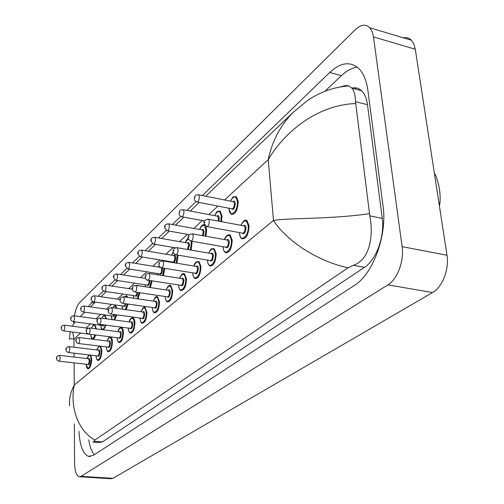 <?xml version="1.0" encoding="UTF-8"?>
<svg xmlns="http://www.w3.org/2000/svg" width="504" height="504" viewBox="0 0 504 504"><rect width="100%" height="100%" fill="white"/><g stroke="black" fill="none" stroke-linecap="round" stroke-linejoin="round"><path stroke-width="0.76" d="M241.441 238.392L241.857 238.745C246.16 239.179 248.56 234.87 249.064 225.83L249.064 225.773C248.56 234.814 246.154 239.123 241.851 238.688C240.975 238.72 240.194 236.981 239.507 233.465M225.03 252.359L225.439 252.693C229.465 253.002 231.72 248.825 232.193 240.156L232.186 240.106C231.714 248.768 229.459 252.945 225.433 252.636C224.022 251.515 223.247 249.77 223.102 247.395M209.431 265.614L209.834 265.929C213.614 266.131 215.725 262.074 216.178 253.758L216.172 253.707C215.725 262.023 213.608 266.081 209.828 265.873C208.473 264.959 207.705 263.214 207.522 260.625M194.594 278.214L194.985 278.51C198.532 278.624 200.523 274.68 200.951 266.685L200.951 266.635C200.523 274.63 198.532 278.567 194.979 278.454C193.819 278.076 193.064 276.331 192.711 273.212M176.891 263.227L178.101 255.673L176.873 263.227M191.066 250.097L192.043 243.098L191.048 250.097M205.922 236.269L206.672 229.906L205.909 236.263M222.05 216.09L221.508 221.666L222.05 216.09M230.851 213.935L231.216 214.257C235.349 214.641 237.686 210.388 238.222 201.499L238.222 201.442C237.686 210.332 235.349 214.584 231.21 214.2L229.049 209.267M118.774 342.386L119.095 342.594C121.615 342.386 123.058 339.034 123.417 332.533L123.417 332.483C123.058 338.984 121.615 342.336 119.095 342.544C117.816 341.895 117.148 340.276 117.098 337.699M130.045 332.867L130.372 333.087C133.031 332.917 134.549 329.477 134.915 322.768L134.915 322.718C134.543 329.427 133.031 332.867 130.372 333.037C129.03 332.287 128.35 330.637 128.325 328.079M107.976 351.502L108.284 351.697C110.678 351.458 112.052 348.188 112.411 341.882L112.405 341.838M97.618 360.24L97.915 360.423C100.189 360.165 101.499 356.971 101.852 350.847L101.852 350.803C101.499 356.926 100.189 360.114 97.915 360.379C96.982 360.354 96.352 358.81 96.025 355.742M141.807 322.925L142.153 323.159C144.963 323.026 146.557 319.492 146.935 312.562L146.929 312.518C146.551 319.442 144.957 322.976 142.153 323.108C141.076 323.077 140.377 321.382 140.049 318.024M154.111 312.518L154.463 312.764C157.437 312.682 159.113 309.053 159.503 301.89L159.503 301.839C159.113 309.002 157.431 312.631 154.463 312.713C153.31 312.53 152.599 310.804 152.315 307.534M166.982 301.625L167.347 301.883C170.497 301.858 172.267 298.129 172.67 290.707L172.664 290.657C172.267 298.078 170.491 301.808 167.347 301.833C166.219 301.562 165.488 299.83 165.148 296.623M180.457 290.203L180.835 290.48C184.181 290.518 186.058 286.688 186.467 278.989L186.467 278.939C186.052 286.631 184.174 290.462 180.835 290.43C179.695 290.109 178.945 288.364 178.599 285.201M87.671 368.626L87.961 368.796C90.122 368.519 91.382 365.4 91.728 359.446L91.722 359.402C91.375 365.356 90.122 368.474 87.961 368.752C87.06 368.764 86.442 367.252 86.121 364.222M126.132 309.689L128.129 304.07M114.692 319.99L116.859 314.849L114.654 319.983M92.207 338.757L92.484 338.934C93.65 339.242 94.695 337.926 95.628 334.977M103.597 329.824L106.035 325.143L103.528 329.818M215.107 228.167L217.482 228.551M163.359 275.707L164.827 268.349L163.334 275.701M138.02 298.897L139.866 292.748L137.995 298.891M150.412 287.582L152.095 280.86L150.387 287.576M403.332 37.806C406.482 37.132 409.179 37.939 411.415 40.226L413.847 44.037L415.283 49.241L446.998 255.257C449.398 269.199 442.323 287.255 432.596 292.522L112.871 478.353L110.767 478.731L79.903 476.771M74.447 315.851C75.581 309.5 77.332 305.033 79.701 302.457L355.018 29.9C360.769 24.488 365.709 23.789 369.829 27.796L372.135 31.639L373.464 36.912L402.116 246.651C404.303 260.87 397.322 279.399 387.904 284.88L81.1 476.33L79.109 476.721C76.293 475.524 74.781 470.963 74.586 463.056L74.365 424.097M73.792 323.65L73.83 321.716M92.591 301.531L88.301 306.596M78.964 431.323C79.827 445.706 83.015 454.047 88.521 456.341L93.36 455.358L354.394 285.396C372.891 274.321 387.412 235.192 383.053 206.086L367.889 90.418C366.54 80.703 363.586 73.477 359.031 68.746C350.456 61.053 340.691 62.301 329.736 72.488L202.312 195.558M195.993 201.657L186.934 210.414M180.747 216.386L172.324 224.519M166.263 230.378L158.426 237.945M152.485 243.684L145.196 250.727M139.362 256.353L132.577 262.912M126.857 268.437L120.525 274.548M114.912 279.972L109.015 285.667M103.503 290.991L98.009 296.302M88.729 439.847C89.825 446.727 91.69 451.691 94.324 454.734M357.248 67.133C351.943 67.864 346.67 70.705 341.416 75.65L324.935 91.249M93.719 442.134L99.206 442.569L102.444 441.907L364.537 267.303C376.129 260.108 384.905 236.288 382.271 218.396L367.473 104.737C366.603 98.412 364.638 93.75 361.576 90.739C358.798 88.137 355.578 87.249 351.912 88.061M340.773 86.814L344.686 85.737L347.407 85.623L348.825 85.919L352.025 88.2C354.18 90.953 355.333 95.426 355.49 101.619L369.797 215.844C373.546 234.051 370.616 259.529 353.342 265.312L348.056 267.794C313.879 260.429 284.275 237.894 273.477 220.424C291.545 217.652 329.062 219.429 369.426 213.683M69.647 405.796C68.916 399.281 70.447 392.377 74.252 385.069C69.634 407.509 78.372 431.248 94.903 439.998L348.056 267.794M94.903 439.998L94.147 441.246L92.843 442.065M355.635 103.547C316.745 104.901 284.036 132.659 268.229 159.617C272.066 141.403 280.192 125.811 292.603 112.852L307.062 100.832C311.573 97.568 317.57 94.361 325.067 91.199C332.716 88.288 340.635 86.531 348.825 85.919M72.708 332.06L73.987 339.142C70.207 338.669 68.676 338.675 69.382 339.154M434.404 173.458L435.412 174.667L434.561 174.466M439.016 203.383L439.872 203.572C440.811 194.349 439.324 184.716 435.412 174.667M439.872 203.572L439.387 205.827M90.789 355.131L91.728 359.402M86.153 364.222C87.998 370.377 89.649 368.802 91.098 359.503C91.016 356.851 90.493 355.345 89.529 354.98M89.334 354.961L86.846 358.539M88.345 358.709C89.208 357.853 89.706 358.47 89.851 360.568C89.498 364.178 88.767 365.45 87.652 364.392M58.911 361.141L87.715 364.398C88.578 364.291 89.082 363.044 89.221 360.662L88.408 358.716M59.441 355.364L60.184 357.323C60.033 359.736 59.541 360.996 58.729 361.116C57.047 360.272 56.322 359.396 56.568 358.476M57.047 357.834L56.713 358.142L57.047 357.834M95.615 334.977C94.683 337.894 93.637 339.198 92.484 338.89C91.76 339.4 91.167 337.888 90.707 334.354M90.739 334.36C91.489 339.501 92.9 339.683 94.979 334.895M93.404 328.507L93.908 328.57M64.128 325.143L64.865 327.027C64.701 329.484 64.197 330.763 63.359 330.876C61.633 330.032 60.927 329.162 61.236 328.261M61.381 327.89L61.721 327.562L61.381 327.89M94.412 324.721L94.897 324.803L96.352 328.885M93.454 334.7L92.245 334.549M95.71 328.803C94.928 324.179 93.568 324.003 91.621 328.274M100.63 346.216L101.852 350.803M96.062 355.748C96.251 363.636 101.462 358.842 101.21 350.904C100.453 345.246 98.979 344.931 96.781 349.952M98.343 350.141C99.238 349.266 99.76 349.889 99.912 352.012C99.553 355.711 98.79 357.021 97.618 355.931M68.437 352.504L97.694 355.944C98.601 355.837 99.124 354.564 99.269 352.113L98.412 350.148M68.972 346.613L69.76 348.592C69.596 351.074 69.092 352.365 68.229 352.479C66.541 351.622 65.81 350.727 66.043 349.808M66.541 349.121L66.194 349.442L66.541 349.121M110.237 336.88L110.779 336.968C111.768 337.529 112.31 339.154 112.411 341.838C112.052 348.144 110.678 351.414 108.284 351.647C107.32 351.597 106.672 350.015 106.344 346.909M106.382 346.916C106.577 355.005 112.039 350.066 111.749 341.945C110.949 336.218 109.412 335.91 107.138 341.006M108.757 341.214C109.683 340.326 110.231 340.956 110.395 343.098C110.029 346.897 109.229 348.233 108.007 347.117M78.366 343.501L108.089 347.124C109.047 347.036 109.595 345.725 109.74 343.205L108.839 341.221M78.914 337.491L79.739 339.488C79.575 342.04 79.04 343.369 78.139 343.47L76.558 342.55L75.921 340.761M76.444 340.036L76.079 340.37L76.444 340.036M121.149 327.487L121.741 327.587C122.749 328.167 123.31 329.805 123.417 332.483M117.142 337.705C117.344 346.015 123.077 340.906 122.743 332.596C121.899 326.806 120.292 326.504 117.93 331.676M119.624 331.897C120.582 331.002 121.155 331.632 121.332 333.799C120.954 337.699 120.122 339.072 118.837 337.919M88.723 334.102L118.925 337.932C119.933 337.85 120.513 336.508 120.658 333.913L119.719 331.909M89.29 327.972L90.153 329.988C89.983 332.621 89.428 333.982 88.477 334.07L86.839 333.075L86.228 331.33M86.776 330.555L86.398 330.901L86.776 330.555M132.539 317.671L133.188 317.791C134.222 318.402 134.795 320.04 134.915 322.718M128.369 328.085C128.577 336.628 134.606 331.342 134.228 322.837C133.327 316.984 131.651 316.682 129.2 321.936M130.964 322.176C131.96 321.269 132.558 321.905 132.747 324.091C132.357 328.098 131.487 329.509 130.139 328.318M99.546 324.293L130.24 328.331C131.305 328.268 131.909 326.888 132.061 324.211L131.072 322.188M100.126 318.024L101.027 320.065C100.863 322.781 100.277 324.179 99.269 324.255L97.612 323.234L96.995 321.476M97.574 320.651L97.171 321.017L97.574 320.651M100.743 325.25C101.65 330.775 103.194 330.712 105.38 325.061M73.767 315.756L74.535 317.659C74.365 320.185 73.842 321.502 72.96 321.602C71.215 320.727 70.497 319.845 70.812 318.956M70.963 318.56L71.316 318.213L70.963 318.56M73.181 321.634L102.369 325.464L103.32 324.784M104.555 315.46L105.084 315.548L106.514 318.887M104.007 324.878L103.093 326.019L102.299 325.458M105.84 318.799C105.015 315.132 103.723 314.962 101.965 318.276M111.163 315.775L112.209 319.656M113.702 319.857L116.197 314.761M83.809 305.972L84.622 307.894C84.452 310.495 83.897 311.844 82.971 311.938C81.188 311.006 80.464 310.111 80.791 309.254M80.955 308.826L81.32 308.467L80.955 308.826M83.217 311.97L112.865 316.008L114.213 314.49M115.12 305.802L115.7 305.909L117.035 308.416M114.868 314.578C114.15 316.619 113.45 317.092 112.789 315.995M116.311 308.316C115.498 305.726 114.345 305.569 112.858 307.831M128.123 304.063L126.101 309.683M122.031 305.89L122.686 309.204M125.275 309.563L127.462 303.969M94.298 295.766L95.143 297.7C94.972 300.384 94.393 301.77 93.41 301.846C91.596 300.856 90.859 299.956 91.211 299.137M91.382 298.67L91.766 298.292L91.382 298.67M93.681 301.883L123.808 306.136L125.458 303.685M126.145 295.735L126.781 295.854L127.884 297.423M126.12 303.78C125.395 306.558 124.595 307.339 123.719 306.13M127.065 297.303C126.359 295.936 125.477 295.804 124.425 296.919M360.083 90.342L359.856 89.372M80.571 333.056L73.987 339.142L74.031 347.224M74.069 353.165L74.088 357.059M74.126 362.861L74.252 385.069L273.477 220.424L268.229 159.617L224.576 199.962M217.948 206.092L208.788 214.553M202.28 220.569L193.782 228.419M187.393 234.328L179.506 241.618M173.225 247.42L165.898 254.199M159.73 259.894L152.914 266.194M146.853 271.795L140.522 277.647M134.562 283.16L128.671 288.603M122.812 294.021L117.331 299.08M111.567 304.41L106.47 309.122M100.794 314.364L96.056 318.742M90.474 323.902L86.064 327.978M387.904 284.88L432.596 292.522M402.116 246.651L446.998 255.257M373.464 36.912L415.283 49.241M81.1 476.33L112.871 478.353M94.336 303.055L91.438 302.646M341.416 75.65L329.736 72.488M367.473 104.737L355.49 101.619M382.271 218.396L369.797 215.844M364.537 267.303L353.342 265.312M102.444 441.907L94.147 441.246M144.446 307.421L145.158 307.56L146.929 312.518M140.099 318.03C140.307 326.819 146.658 321.35 146.223 312.637C145.272 306.716 143.52 306.426 140.975 311.762M142.821 312.02C143.854 311.094 144.472 311.737 144.68 313.948C144.276 318.068 143.369 319.511 141.945 318.289M110.861 314.03L142.059 318.301C143.18 318.251 143.816 316.84 143.968 314.068L142.928 312.033M111.453 307.629L112.405 309.683C112.235 312.493 111.617 313.929 110.552 313.986C108.744 313.129 107.976 312.197 108.247 311.176M108.858 310.294L108.442 310.678L108.858 310.294M156.895 296.705L157.689 296.862L159.503 301.839M152.365 307.516C152.567 316.569 159.264 310.905 158.773 301.965C157.765 295.98 155.938 295.697 153.285 301.115M155.213 301.392C156.29 300.453 156.933 301.102 157.153 303.339C156.744 307.579 155.786 309.059 154.287 307.793M122.699 303.295L154.413 307.812C155.604 307.78 156.272 306.331 156.429 303.465L155.339 301.411M123.31 296.749L124.312 298.822C124.135 301.726 123.48 303.2 122.359 303.244C120.538 302.356 119.763 301.405 120.028 300.403M120.67 299.458L120.236 299.855L120.67 299.458M169.936 285.478L170.812 285.661L172.664 290.657M165.199 296.503C165.394 305.84 172.475 299.962 171.921 290.789C170.85 284.735 168.934 284.464 166.175 289.964M168.191 290.272C169.306 289.315 169.987 289.97 170.22 292.232C169.798 296.598 168.796 298.122 167.215 296.806M135.103 292.043L167.347 296.825C168.607 296.818 169.319 295.325 169.476 292.358L168.733 290.354L168.323 290.291M135.727 285.352L136.786 287.438C136.603 290.449 135.916 291.967 134.719 291.986C132.886 291.047 132.098 290.09 132.369 289.12M133.043 288.099L132.59 288.521L133.043 288.099M133.371 295.565L133.774 298.28M137.208 298.777L139.18 292.648M105.248 285.1L106.136 287.047C105.96 289.825 105.355 291.243 104.322 291.306C102.482 290.285 101.739 289.372 102.092 288.565M102.274 288.061L102.677 287.664L102.274 288.061M104.618 291.35L135.23 295.842C136.156 295.911 136.779 294.745 137.094 292.339M137.655 285.22L138.896 285.837M137.775 292.44C137.151 295.968 136.269 297.095 135.135 295.823M145.215 284.779L145.442 286.826M149.625 287.463L151.389 280.753M147.168 280.47L147.313 280.06M149.839 280.514L149.845 280.652C149.423 284.829 148.497 286.303 147.055 285.062M116.046 280.337L147.162 285.075C148.315 285.043 148.97 283.607 149.14 280.778L149.115 280.4M116.695 273.949L117.634 275.915C117.451 278.781 116.808 280.243 115.718 280.287L113.463 277.515M113.658 276.967L114.08 276.557L113.658 276.967M157.595 273.496L157.702 274.812M162.572 275.581L164.09 268.229M162.231 267.926L162.446 269.268C162.011 273.577 161.034 275.083 159.522 273.798M128.01 268.815L159.636 273.817C160.858 273.804 161.551 272.33 161.721 269.401L161.33 267.794M128.678 262.282L129.667 264.26C129.478 267.227 128.803 268.726 127.644 268.758L125.37 265.961M125.578 265.356L126.019 264.928L125.578 265.356M159.138 265.841L158.609 267.114M183.601 273.71L184.571 273.93L186.467 278.939M178.649 284.962L178.649 285.062C178.895 294.588 186.322 288.427 185.699 279.071C184.565 272.954 182.561 272.689 179.689 278.277M181.793 278.611C182.958 277.647 183.664 278.303 183.922 280.583C183.481 285.088 182.423 286.656 180.753 285.289M148.113 280.243L180.898 285.308C182.234 285.327 182.99 283.796 183.154 280.722L182.398 278.706L181.938 278.636M148.756 273.395L149.171 273.47L149.871 275.499C149.682 278.624 148.957 280.18 147.691 280.18C145.832 279.191 145.045 278.221 145.316 277.282M146.028 276.192L145.549 276.633L146.028 276.192M193.794 266.005C194.758 262.653 196.497 261.192 199.023 261.62L200.951 266.635M192.755 272.847L192.761 273.067C193.057 282.782 200.857 276.312 200.164 266.774C198.96 260.593 196.862 260.341 193.864 266.017M196.069 266.377C197.278 265.394 198.022 266.055 198.292 268.361C197.833 273.011 196.724 274.623 194.96 273.2M161.778 267.857L195.117 273.225C196.535 273.275 197.335 271.7 197.505 268.506L196.736 266.49L196.22 266.402M162.439 260.845L162.899 260.927L163.617 262.962C163.416 266.207 162.647 267.813 161.299 267.775C159.478 266.723 158.684 265.753 158.911 264.865M159.655 263.68L159.151 264.146L159.655 263.68M208.681 253.121C211.749 247.722 210.464 248.926 214.219 248.692L216.172 253.707M207.566 260.114L207.585 260.467C207.938 270.383 216.134 263.579 215.359 253.852C214.087 247.603 211.888 247.363 208.751 253.134M211.063 253.531C212.323 252.529 213.104 253.191 213.394 255.522C212.915 260.329 211.743 261.992 209.878 260.505M176.142 254.829L210.048 260.53C211.56 260.618 212.404 258.993 212.587 255.673L211.8 253.657L211.226 253.556M176.822 247.647L177.339 247.748L178.063 249.782C177.862 253.153 177.036 254.81 175.6 254.741C173.773 253.632 172.973 252.655 173.2 251.805M173.993 250.532L173.458 251.017L173.993 250.532M228.879 234.757L230.215 235.103L232.186 240.106M223.14 246.721L223.165 247.218C223.581 257.342 232.218 250.179 231.349 240.257C230.007 233.944 227.688 233.717 224.412 239.576M226.832 240.011C228.154 238.991 228.967 239.658 229.282 242.014C228.784 246.992 227.543 248.699 225.565 247.143M191.262 241.12L225.742 247.174C227.354 247.306 228.255 245.637 228.451 242.166L227.657 240.156L227.008 240.043M191.961 233.749L192.541 233.869L193.278 235.897C193.064 239.419 192.188 241.12 190.657 241.013C188.811 239.828 188.005 238.846 188.244 238.071M189.082 236.685L188.521 237.201L189.082 236.685M245.587 220.387L247.073 220.796L249.064 225.773M239.539 232.602L239.57 233.27C240.061 243.608 249.159 236.061 248.201 225.937C246.771 219.555 244.339 219.341 240.906 225.301M243.445 225.773C244.824 224.74 245.681 225.408 246.021 227.789C245.492 232.942 244.182 234.707 242.084 233.075M207.201 226.661L242.273 233.106C243.993 233.283 244.957 231.563 245.158 227.947L244.358 225.943L243.634 225.811M207.925 219.108L208.574 219.246L209.317 221.269C209.084 224.942 208.152 226.699 206.52 226.542L204.107 223.593M204.989 222.094L204.397 222.629L204.989 222.094M170.56 261.677L170.585 262.193M176.11 263.101L177.295 255.024M173.641 255.496C174.743 254.564 175.411 255.181 175.644 257.355C175.581 260.083 174.932 261.866 173.685 262.697M140.547 256.738L172.689 262.03C173.987 262.042 174.718 260.53 174.901 257.494L174.201 255.591L173.767 255.515M141.233 250.053L141.637 250.129L142.273 252.05C142.078 255.125 141.366 256.668 140.137 256.675L137.844 253.852M138.065 253.197L138.524 252.743L138.065 253.197M178.069 255.156L178.107 255.673M172.973 262.584L172.57 262.011M173.263 252.202L171.637 255.156M190.279 249.965L191.274 243.243L190.972 241.139M187.381 242.997C188.528 242.046 189.227 242.67 189.479 244.862L188.282 249.625M187.362 249.461L188.71 245.007L188.005 243.104L187.513 243.016M154.407 237.233L154.848 237.321L155.503 239.236C155.295 242.437 154.539 244.018 153.235 243.999L150.929 241.158M151.162 240.439L151.647 239.967L151.162 240.439M191.803 241.214L192.043 243.098M188.364 238.65L185.283 242.632M205.128 236.124L205.878 230.051C204.712 224.104 202.621 223.915 199.609 229.477M201.802 229.881C202.999 228.917 203.729 229.541 203.994 231.752L203.244 235.784M202.425 235.639L203.207 231.903L202.488 230L201.947 229.906M168.235 223.77L168.727 223.871L169.388 225.786C169.174 229.106 168.374 230.744 166.988 230.687L164.669 227.827M164.915 227.039L165.425 226.542L164.915 227.039M203.742 224.885L204.605 225.023M205.764 226.195L206.672 229.906M217.394 228.539L215.032 228.104M220.708 221.514L221.231 216.191C219.99 210.187 217.797 210.011 214.654 215.662M216.953 216.103C218.194 215.12 218.963 215.75 219.246 217.98L218.837 221.168M218.037 221.017L218.434 218.137L217.709 216.241L217.104 216.128M182.776 209.614L183.324 209.727L183.992 211.636C183.765 215.101 182.914 216.783 181.44 216.689C179.695 215.605 178.92 214.647 179.115 213.822M179.374 212.953L179.909 212.43L179.374 212.953M218.975 210.987L220.242 211.327L222.043 216.033M229.081 208.253L229.112 209.072C229.553 219.064 238.272 211.365 237.378 201.606C236.067 195.546 233.768 195.388 230.479 201.127M232.886 201.606C234.184 200.611 234.984 201.241 235.292 203.49C234.751 208.561 233.484 210.307 231.487 208.719M197.291 202.072L231.651 208.751C233.308 208.908 234.24 207.207 234.454 203.654L233.73 201.77L233.05 201.638M198.085 194.708L198.696 194.846L199.37 196.743C199.13 200.353 198.223 202.091 196.654 201.953C194.859 200.756 194.084 199.798 194.323 199.086M194.601 198.122L195.161 197.574L194.601 198.122M230.404 201.115C234.146 195.401 231.802 197.02 236.407 196.762L238.222 201.442M88.798 354.898L86.814 358.533M88.496 358.728L59.63 355.383C57.135 355.956 56.114 356.952 56.568 358.363M63.561 330.901L88.313 334.039M61.236 328.136C60.795 326.668 61.828 325.679 64.329 325.168L87.904 328.217M94.897 324.803C93.908 324.122 92.805 325.275 91.583 328.268M99.175 346.04L96.743 349.952M98.501 350.16L69.18 346.639C66.635 347.187 65.589 348.201 66.043 349.675M110.779 336.968C109.519 336.332 108.291 337.674 107.094 341.006M108.927 341.233L79.141 337.516C76.539 338.045 75.461 339.079 75.915 340.622M121.741 327.587C119.939 327.367 118.66 328.728 117.892 331.676M119.807 331.922L89.536 328.003C86.883 328.495 85.781 329.547 86.222 331.172M133.188 317.791C131.223 317.614 129.875 319 129.156 321.93M131.16 322.201L100.397 318.068C97.682 318.515 96.547 319.599 96.988 321.3M102.066 329.629C101.619 330.019 101.165 328.558 100.706 325.244M70.806 318.818C70.377 317.274 71.436 316.266 73.987 315.788L97.789 318.975M105.084 315.548C104.089 314.987 103.037 315.895 101.915 318.27M112.001 319.624L111.126 315.769M80.791 309.097C80.356 307.49 81.446 306.457 84.055 306.01L108.562 309.412M115.7 305.909C114.748 305.443 113.778 306.079 112.789 307.818M122.567 309.185L121.987 305.884M91.205 298.96C90.777 297.272 91.892 296.226 94.563 295.804L120.078 299.477M126.781 295.854L124.305 296.9M356.511 87.973L355.307 89.069M88.452 368.852L87.961 368.796M93.013 338.997L92.484 338.934M98.456 360.486L97.915 360.423M108.883 351.767L108.284 351.697M369.829 27.796L411.415 40.226M90.468 456.479L88.521 456.341M361.576 90.739L352.025 88.2M80.193 316.619L84.811 312.184M90.342 306.879L95.313 302.117M100.932 296.724L106.281 291.596M111.995 286.108L117.741 280.596M123.556 275.02L129.742 269.086M135.658 263.409L142.311 257.027M148.333 251.25L155.49 244.383M161.62 238.499L169.331 231.103M175.581 225.112L183.884 217.142M190.247 211.037L199.206 202.451M205.689 196.226L292.603 112.846M69.376 338.827L70.201 331.745M72.299 326.195L75.071 321.88M145.158 307.56C143.999 306.476 142.588 307.875 140.925 311.756M143.023 312.045L111.756 307.673C108.977 308.083 107.806 309.185 108.247 310.981M157.689 296.862C156.41 295.753 154.93 297.171 153.235 301.108M155.427 301.423L123.644 296.806C120.802 297.158 119.599 298.286 120.021 300.182M170.812 285.661C169.407 284.527 167.845 285.963 166.125 289.957M168.418 290.304L136.099 285.415C133.188 285.711 131.947 286.864 132.363 288.868M133.692 298.267L133.327 295.634M102.085 288.37C101.669 286.587 102.822 285.516 105.538 285.144L132.376 289.157M138.348 285.358L136.723 285.51M145.373 286.82L145.171 284.949M113.457 277.294C113.053 275.417 114.244 274.321 117.022 274.006L145.612 278.441M157.639 274.806L157.557 273.773M125.364 265.709C124.96 263.737 126.189 262.609 129.037 262.345L160.43 267.404M159.107 265.759L158.558 267.101M184.571 273.93C182.914 272.822 181.27 274.271 179.626 278.271M182.038 278.649L149.171 273.47C146.179 273.716 144.887 274.894 145.303 276.998M196.321 266.421L162.899 260.927C159.825 261.097 158.489 262.307 158.892 264.543M207.503 260.102L207.522 260.549M211.333 253.575L177.339 247.748C174.17 247.848 172.778 249.083 173.174 251.446M230.215 235.103C228.047 234.051 226.088 235.538 224.337 239.564M223.07 246.708L223.096 247.306M227.121 240.061L192.541 233.869C189.145 234.209 187.702 235.469 188.213 237.655M247.073 220.796C245.429 219.114 243.35 220.607 240.824 225.282M239.463 232.59L239.501 233.365M243.747 225.83L208.574 219.246C204.907 219.719 203.408 221.01 204.07 223.127M173.867 255.534L141.637 250.129C138.72 250.337 137.453 251.483 137.831 253.569M173.237 252.05L171.581 255.15M170.509 261.671L170.516 262.011M187.62 243.035L154.848 237.321C151.855 237.453 150.545 238.625 150.91 240.843M153.695 244.075L175.455 247.804M188.294 238.361C187.671 238.216 186.65 239.633 185.226 242.619M202.054 229.925L168.727 223.871C165.646 223.933 164.285 225.137 164.644 227.474M167.498 230.775L189.34 234.675M204.624 225.049C202.967 224.041 201.272 225.515 199.546 229.471M217.211 216.147L183.324 209.727C178.926 209.878 179.985 210.754 179.084 213.419M182.013 216.796L204.548 220.991M220.242 211.327C216.89 211.296 217.684 210.206 214.584 215.649M233.163 201.657L198.696 194.846C194.008 194.727 195.042 196.541 194.286 198.626M229.011 208.24L229.043 209.173"/></g></svg>
